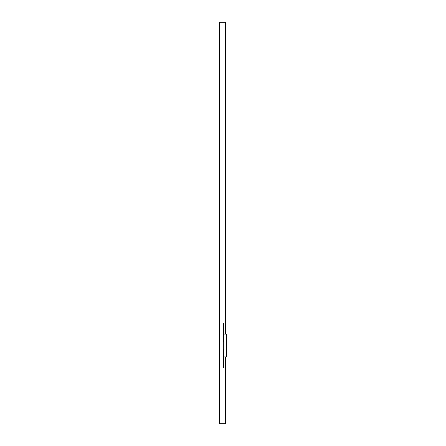 <?xml version="1.0" encoding="UTF-8"?>
<svg xmlns="http://www.w3.org/2000/svg" width="446" height="446" viewBox="0 0 446 446"><rect width="100%" height="100%" fill="white"/><g stroke="black" fill="none" stroke-linecap="round" stroke-linejoin="round"><path stroke-width="0.67" d="M225.548 334.065L225.548 22.3L219.393 22.3L219.393 423.7L225.548 423.7L225.548 356.923M223.792 341.541L223.792 340.66L223.262 340.66L223.262 341.541L223.964 341.541L223.964 349.452L223.262 349.452L223.262 350.327L223.792 350.327L223.792 349.452M223.262 350.327L223.262 367.471L223.792 367.471L223.792 350.327M223.792 340.66L223.792 323.517L223.262 323.517L223.262 340.66M223.262 341.541L223.262 349.452M223.262 333.19L223.792 333.19L223.262 333.19M223.262 357.803L223.792 357.803M226.607 334.416L226.25 334.065L226.25 356.923L226.607 356.571L226.607 334.416M223.792 334.065L226.25 334.065M223.792 356.923L226.25 356.923M223.792 356.571L223.262 356.571M223.262 327.035L223.792 327.035M223.792 329.672L223.262 329.672M223.792 363.958L223.262 363.958M223.262 361.321L223.792 361.321M223.262 334.416L223.792 334.416"/></g></svg>
